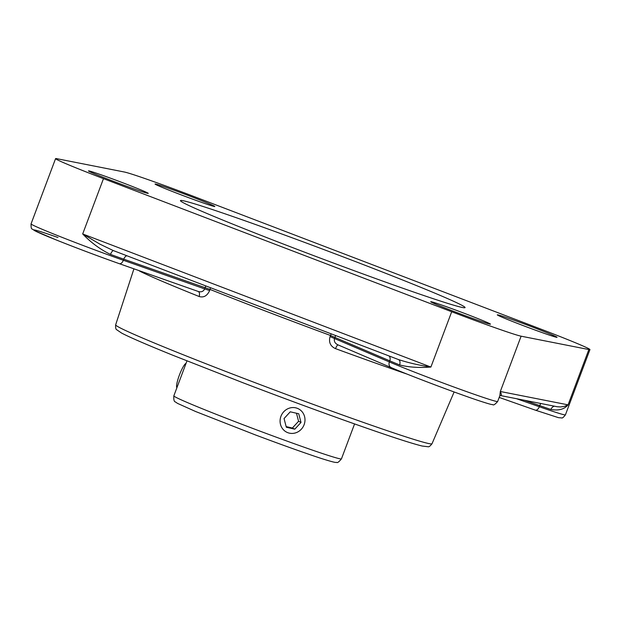 <?xml version="1.0" encoding="UTF-8"?>
<svg xmlns="http://www.w3.org/2000/svg" width="621" height="621" viewBox="0 0 621 621"><rect width="100%" height="100%" fill="white"/><g stroke="black" fill="none" stroke-linecap="round" stroke-linejoin="round"><path stroke-width="0.93" d="M588.863 349.545L521.112 336.186A63.249 1.925 -159.4 0 1 451.692 311.742L103.474 178.646A63.249 1.925 -159.4 0 1 55.579 158.619A63.249 1.925 -159.4 0 1 56.666 158.658L124.417 172.025A63.249 1.925 -159.4 0 1 193.845 196.469L542.055 329.565A63.249 1.925 -159.4 0 1 589.95 349.584A63.249 1.925 -159.4 0 1 588.863 349.545L568.075 404.853L500.324 391.494C501.582 394.327 501.636 395.662 500.495 395.476M524.613 400.304L539.727 405.622A63.249 1.925 20.6 0 0 550.905 409.48C558.613 410.838 564.334 409.301 568.075 404.853L564.699 406.281L560.616 406.965L557.138 406.716M557.13 406.716L500.743 395.593L499.843 395.686L497.662 401.484A63.249 1.925 -159.4 0 1 455.441 387.582A63.249 1.925 -159.4 0 1 389.375 361.95L334.54 338.546L334.991 337.451L389.794 360.848A63.249 1.925 20.6 0 0 399.575 364.907C408.439 367.244 418.88 367.958 430.896 367.05L82.686 233.954L99.958 244.177L113.169 250.511L398.41 359.536M521.112 336.186L500.324 391.494L499.843 395.686M398.294 359.489C408.16 362.742 419.028 365.264 430.896 367.05L451.692 311.742M398.488 359.567A4.727 3.097 -67.9 0 1 399.575 364.907M103.474 178.646L82.686 233.954C91.062 242.664 100.338 249.487 110.507 254.416A4.727 1.638 110 0 1 113.55 250.659M550.905 409.48A4.727 3.571 108.6 0 1 554.584 406.212M295.58 248.742A152.029 4.619 -159.4 0 1 180.455 200.614A152.029 4.619 -159.4 0 1 324.395 249.782A152.029 4.619 -159.4 0 1 465.075 307.597A152.029 4.619 -159.4 0 1 295.58 248.742M338.135 344.942A4.727 1.242 -69.9 0 0 335.511 348.637C330.372 346.277 328.563 342.256 330.077 336.574L330.519 335.487L334.991 337.451A4.727 3.889 -66.9 0 0 335.348 335.433M110.507 254.416A63.249 1.925 20.6 0 0 123.765 259.167L210.03 289.433L209.657 290.55C207.181 295.883 203.665 297.863 199.108 296.496A4.727 2.779 111.9 0 0 198.192 291.451M139.578 270.81A4.727 4.564 -63 0 1 139.508 271.051L139.12 270.655M205.993 285.994A4.727 2.686 109.4 0 0 205.046 287.779L204.674 288.905L209.657 290.55M126.824 255.728A4.727 2.686 109.4 0 0 123.765 259.167L123.346 260.269L204.674 288.905C203.401 291.552 201.196 292.39 198.06 291.404L119.302 263.677A4.727 2.686 109.4 0 1 119.209 263.638A58.514 1.778 20.6 0 1 43.167 234.575A58.514 1.778 20.6 0 1 57.963 237.494M330.077 336.574L334.54 338.546C333.811 341.395 335.037 343.537 338.22 344.973L391.191 367.593A4.727 3.889 -66.9 0 1 389.375 361.95L389.794 360.848A4.727 3.889 -66.9 0 0 389.072 355.965M454.875 311.812A31.919 0.97 -159.4 0 1 430.702 301.705A31.919 0.97 -159.4 0 1 466.293 314.063A31.919 0.97 -159.4 0 1 490.466 324.17A31.919 0.97 -159.4 0 1 454.875 311.812M556.501 337.288A31.919 0.97 -159.4 0 1 524.132 325.963A31.919 0.97 -159.4 0 1 497.289 314.839A31.919 0.97 -159.4 0 1 497.84 314.863A31.919 0.97 -159.4 0 1 530.21 326.18A31.919 0.97 -159.4 0 1 557.053 337.304A31.919 0.97 -159.4 0 1 556.501 337.288M190.655 196.391A31.919 0.97 -159.4 0 1 214.827 206.498A31.919 0.97 -159.4 0 1 179.244 194.14A31.919 0.97 -159.4 0 1 155.064 184.033A31.919 0.97 -159.4 0 1 190.655 196.391M147.697 193.348A31.919 0.97 -159.4 0 1 115.327 182.023A31.919 0.97 -159.4 0 1 88.477 170.899A31.919 0.97 -159.4 0 1 89.028 170.922A31.919 0.97 -159.4 0 1 121.398 182.24A31.919 0.97 -159.4 0 1 148.24 193.364A31.919 0.97 -159.4 0 1 147.697 193.348M186.059 363.339A13.08 2.352 110.9 0 0 179.384 375.1A13.08 2.352 110.9 0 0 176.907 387.69M289.301 408.16A13.08 12.311 -64.5 0 1 298.158 408.68A13.08 12.311 -64.5 0 1 303.646 425.789A13.08 12.311 -64.5 0 1 286.91 432.301A13.08 12.311 -64.5 0 1 280.141 419.765A13.08 12.311 -64.5 0 1 289.301 408.16M294.804 429.181L286.328 427.24L284.053 418.554L290.255 411.808L298.732 413.749L301.006 422.435L294.804 429.181L292.375 428.016L298.577 421.271L296.473 413.229M301.006 422.435L298.577 421.271M286.157 426.596L292.375 428.016M540.922 403.518A4.727 2.686 109.4 0 0 539.727 405.622L539.315 406.732L516.532 398.705M565.42 414.851A63.249 1.925 -159.4 0 1 539.315 406.732A4.727 2.686 -70.6 0 1 535.271 410.132A4.727 2.686 -70.6 0 1 535.178 410.101L499.191 397.424L535.271 410.132L558.426 417.654L561.625 417.917C562.269 418.344 563.534 417.32 565.42 414.851L589.95 349.584M331.226 333.857A4.727 0.986 -69.8 0 0 330.519 335.487A172.102 5.232 20.6 0 1 267.954 311.998A172.102 5.232 20.6 0 1 210.03 289.433A4.727 2.554 111.7 0 0 210.434 287.686M31.05 223.886C31.066 230.538 31.671 227.992 34.349 230.538L56.123 239.908C76.926 248.198 97.986 256.116 119.302 263.677A4.727 2.686 109.4 0 0 123.346 260.269A63.249 1.925 -159.4 0 1 62.154 237.393A63.249 1.925 -159.4 0 1 31.05 223.886L55.579 158.619M243.626 378.321A168.99 5.139 -159.4 0 1 115.653 324.83C115.467 327.787 115.832 329.425 116.725 329.743L121.584 333.058C129.642 337.281 146.727 344.678 172.848 355.259L242.85 382.707C280.35 397.029 315.732 410.108 348.994 421.946C386.332 435.205 410.706 443.231 422.133 446.025L427.97 446.732C428.855 447.081 430.206 446.088 432.014 443.743A168.99 5.139 -159.4 0 1 243.626 378.321M139.508 271.051A171.637 5.216 20.6 0 0 199.108 296.496M335.511 348.637A171.637 5.216 20.6 0 0 407.221 374.152M391.385 367.671A4.727 3.889 -66.9 0 1 391.191 367.593C410.163 375.775 458.5 393.993 479.808 400.995C491.273 404.721 491.646 404.535 492.717 404.613C493.416 405.505 495.061 404.465 497.662 401.484M119.395 263.7L198.06 291.404M354.575 423.926L341.449 458.857A89.533 2.725 -159.4 0 1 256.69 429.903A89.533 2.725 -159.4 0 1 173.841 395.856L186.968 360.925M113.604 250.674L398.729 359.66M432.014 443.743L454.122 391.967M115.653 324.83L133.934 268.823M341.449 458.857C338.926 461.954 337.335 463.126 336.667 462.381C335.806 462.319 336.776 463.39 321.119 458.407C304.934 453.105 283.106 445.304 255.619 435.01L195.669 411.537L177.497 403.371L175.409 401.934C174.121 401.779 173.601 399.753 173.841 395.856"/></g></svg>
